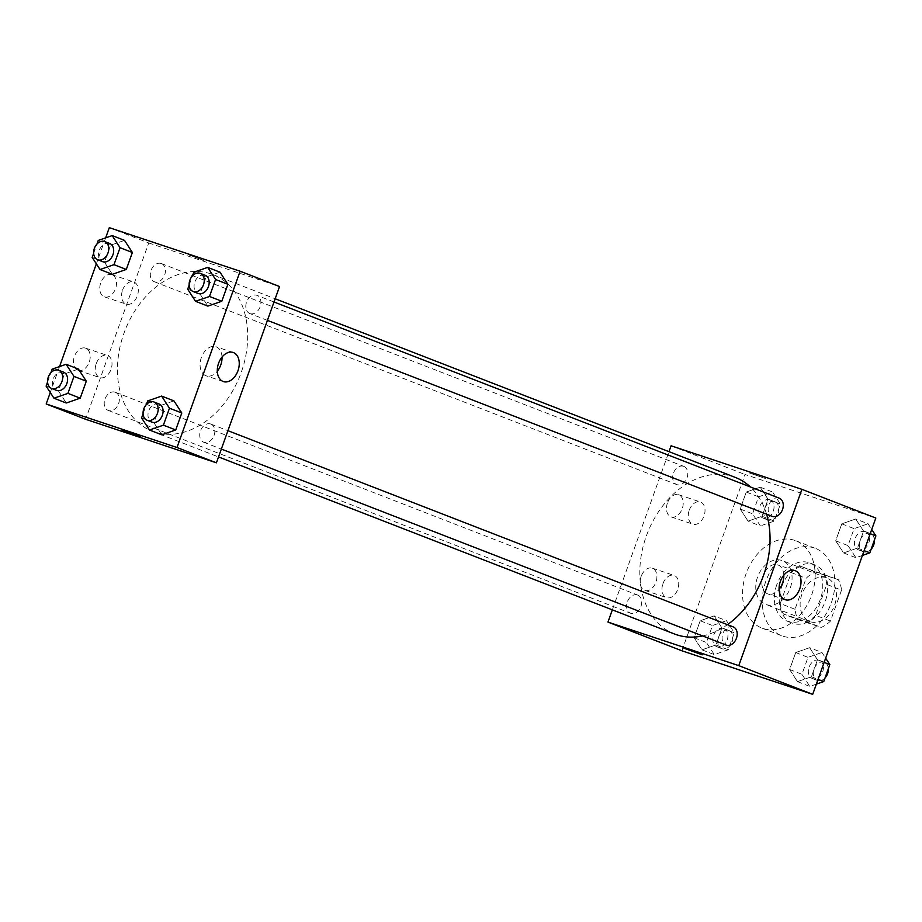 <?xml version="1.0" encoding="UTF-8"?>
<svg xmlns="http://www.w3.org/2000/svg" width="922" height="922" viewBox="0 0 922 922"><rect width="100%" height="100%" fill="white"/><g stroke="black" fill="none" stroke-linecap="round" stroke-linejoin="round"><path stroke-width="0.69" stroke-dasharray="4.61 3.46" d="M781.81 560.461A23.419 17.23 -68.8 0 0 757.711 576.653A23.419 17.23 -68.8 0 0 765.444 604.325A23.419 17.23 -68.8 0 0 789.981 588.732A23.419 17.23 -68.8 0 0 782.398 560.668A23.419 17.23 -68.8 0 0 781.81 560.461M826.17 577.679A23.419 17.23 -68.8 0 0 802.071 593.872A23.419 17.23 -68.8 0 0 809.804 621.543A23.419 17.23 -68.8 0 0 834.329 605.95A23.419 17.23 -68.8 0 0 826.746 577.887A23.419 17.23 -68.8 0 0 826.17 577.679M841.521 590.149L830.457 621.071A30.219 22.232 -68.8 0 1 821.202 627.409L798.256 619.768A30.219 22.232 -68.8 0 1 795.018 609.281L806.093 578.359A30.219 22.232 -68.8 0 1 815.348 572.02L838.294 579.661A30.219 22.232 -68.8 0 1 841.521 590.149L826.746 584.41L815.67 615.331L830.457 621.071M795.018 609.281L780.243 603.541L791.307 572.62L806.093 578.359M815.348 572.02L800.561 566.281L838.294 579.661M800.561 566.281A30.219 22.232 -68.8 0 0 791.307 572.62M780.243 603.541A30.219 22.232 -68.8 0 0 783.47 614.029L798.256 619.768M815.67 615.331A30.219 22.232 -68.8 0 1 806.416 621.67L783.47 614.029M826.746 584.41A30.219 22.232 -68.8 0 0 823.507 573.922M781.683 586.715A31.221 22.969 111.2 0 1 814.794 564.875A31.221 22.969 111.2 0 1 824.902 602.285A31.221 22.969 111.2 0 1 792.194 623.076A31.221 22.969 111.2 0 1 781.683 586.715M776.762 584.802A31.221 22.969 -68.8 0 0 787.261 621.163A31.221 22.969 -68.8 0 0 819.969 600.372A31.221 22.969 -68.8 0 0 809.862 562.962A31.221 22.969 -68.8 0 0 809.078 562.685A31.221 22.969 -68.8 0 0 776.762 584.802M806.416 621.67L821.202 627.409M814.345 547.991A46.826 34.448 -68.8 0 0 766.147 580.387A46.826 34.448 -68.8 0 0 781.614 635.719A46.826 34.448 -68.8 0 0 830.676 604.532A46.826 34.448 -68.8 0 0 815.509 548.406A46.826 34.448 -68.8 0 0 814.345 547.991M794.637 540.338A46.826 34.448 -68.8 0 0 746.44 572.735A46.826 34.448 -68.8 0 0 761.906 628.066A46.826 34.448 -68.8 0 0 810.968 596.88A46.826 34.448 -68.8 0 0 795.801 540.753A46.826 34.448 -68.8 0 0 794.637 540.338M681.877 650.782L744.999 474.484L875.819 518.037M748.065 521.126L740.205 509.013L746.278 492.048L760.212 487.196L768.084 499.309L762.01 516.274L748.065 521.126L740.205 509.013L746.278 492.048L760.212 487.196L768.084 499.309L762.01 516.274L748.065 521.126L760.385 525.909L752.525 513.796L758.599 496.831L772.532 491.979L780.404 504.092L774.33 521.057L760.385 525.909M714.135 615.896L721.995 628.009L715.921 644.974L701.988 649.826L694.116 637.713L700.19 620.748L714.135 615.896L721.995 628.009L715.921 644.974L701.988 649.826L694.116 637.713L700.19 620.748L714.135 615.896L726.455 620.679L734.315 632.792L728.242 649.756L714.308 654.608L706.436 642.496L712.51 625.531L726.455 620.679M809.631 647.693L817.503 659.806L811.429 676.771L797.484 681.623L789.624 669.51L795.698 652.546L809.631 647.693L817.503 659.806L811.429 676.771L797.484 681.623L789.624 669.51L795.698 652.546L809.631 647.693L821.951 652.476L825.651 658.17M855.72 518.994L863.58 531.107L857.506 548.071L843.572 552.923L835.701 540.811L841.774 523.846L855.72 518.994L863.58 531.107L857.506 548.071L843.572 552.923L835.701 540.811L841.774 523.846L855.72 518.994L868.04 523.777L871.728 529.47M702.264 654.804L683.894 648.224M783.804 575.19A15.351 10.384 108.4 0 0 777.672 564.84A15.351 10.384 108.4 0 0 762.978 576.123A15.351 10.384 108.4 0 0 767.98 593.964A15.351 10.384 108.4 0 0 779.09 589.354M749.39 472.94L765.387 478.506L749.39 472.951M671.078 445.787L744.999 474.484M641.159 576.4A11.709 7.929 108.4 0 0 644.847 590.38A11.709 7.929 108.4 0 0 656.061 581.77A11.709 7.929 108.4 0 0 652.246 568.159A11.709 7.929 108.4 0 0 641.159 576.4M667.459 502.939A11.709 7.929 108.4 0 0 671.147 516.919A11.709 7.929 108.4 0 0 682.361 508.322A11.709 7.929 108.4 0 0 678.546 494.711A11.709 7.929 108.4 0 0 667.459 502.939M612.335 609.845L668.98 451.665M662.953 583.661A11.709 7.929 -71.6 0 1 674.051 575.42A11.709 7.929 -71.6 0 1 677.866 589.031A11.709 7.929 -71.6 0 1 666.652 597.64A11.709 7.929 -71.6 0 1 662.953 583.661M689.264 510.2A11.709 7.929 -71.6 0 1 700.351 501.96A11.709 7.929 -71.6 0 1 704.166 515.571A11.709 7.929 -71.6 0 1 692.952 524.18A11.709 7.929 -71.6 0 1 689.264 510.2M779.251 498.168A9.762 7.18 -68.8 0 0 769.029 504.657A9.762 7.18 -68.8 0 0 772.187 516.355M637.425 594.978A9.762 7.18 -68.8 0 0 627.386 601.732A9.762 7.18 -68.8 0 0 630.613 613.257A9.762 7.18 -68.8 0 0 640.836 606.757A9.762 7.18 -68.8 0 0 637.667 595.07A9.762 7.18 -68.8 0 0 637.425 594.978M683.513 466.278A9.762 7.18 -68.8 0 0 673.463 473.032A9.762 7.18 -68.8 0 0 676.69 484.557A9.762 7.18 -68.8 0 0 686.913 478.057A9.762 7.18 -68.8 0 0 683.755 466.371A9.762 7.18 -68.8 0 0 683.513 466.278M732.932 626.776A9.762 7.18 -68.8 0 0 722.894 633.518A9.762 7.18 -68.8 0 0 726.11 645.054M735.33 477.423A83.983 61.786 -68.8 0 0 733.232 476.674A83.983 61.786 -68.8 0 0 646.795 534.76A83.983 61.786 -68.8 0 0 674.535 634.002M702.61 635.926A83.983 61.786 -68.8 0 0 727.481 624.655M766.585 514.176A83.983 61.786 -68.8 0 0 750.381 486.954M210.873 273.857A83.983 61.786 -68.8 0 0 124.435 331.943A83.983 61.786 -68.8 0 0 152.176 431.185A83.983 61.786 -68.8 0 0 240.169 375.254A83.983 61.786 -68.8 0 0 212.97 274.606A83.983 61.786 -68.8 0 0 210.873 273.857M250.081 313.63A9.762 7.18 111.2 0 1 249.827 313.538A9.762 7.18 111.2 0 1 246.67 301.851A9.762 7.18 111.2 0 1 256.892 295.351A9.762 7.18 111.2 0 1 260.119 306.876A9.762 7.18 111.2 0 1 250.081 313.63M115.066 392.161A9.762 7.18 -68.8 0 0 105.027 398.915A9.762 7.18 -68.8 0 0 108.254 410.44A9.762 7.18 -68.8 0 0 118.477 403.951A9.762 7.18 -68.8 0 0 115.308 392.253A9.762 7.18 -68.8 0 0 115.066 392.161M161.154 263.473A9.762 7.18 -68.8 0 0 151.104 270.215A9.762 7.18 -68.8 0 0 154.331 281.74A9.762 7.18 -68.8 0 0 164.554 275.252A9.762 7.18 -68.8 0 0 161.396 263.554A9.762 7.18 -68.8 0 0 161.154 263.473M210.573 423.959A9.762 7.18 -68.8 0 0 200.535 430.712A9.762 7.18 -68.8 0 0 203.75 442.237A9.762 7.18 -68.8 0 0 213.973 435.737A9.762 7.18 -68.8 0 0 210.815 424.051A9.762 7.18 -68.8 0 0 210.573 423.959M109.303 227.665L148.719 242.97L85.596 419.268M148.719 242.97L279.55 286.523M77.886 370.252A11.709 7.929 108.4 0 0 78.139 370.344A11.709 7.929 108.4 0 0 89.353 361.747A11.709 7.929 108.4 0 0 85.539 348.136A11.709 7.929 108.4 0 0 74.44 356.365A11.709 7.929 108.4 0 0 77.886 370.252M112.081 274.756A11.709 7.929 108.4 0 0 111.839 274.675A11.709 7.929 108.4 0 0 100.74 282.916A11.709 7.929 108.4 0 0 104.44 296.884A11.709 7.929 108.4 0 0 115.596 288.471A11.709 7.929 108.4 0 0 112.081 274.756M105.638 237.876L96.349 263.83M59.561 366.576L50.272 392.53M200.005 293.991L207.865 306.104L200.005 293.991L206.079 277.026L200.005 293.991L187.685 289.208M220.012 272.174L206.079 277.026L220.012 272.174M153.916 422.691L161.788 434.804L153.916 422.691L159.99 405.726L153.916 422.691L141.596 417.908M173.935 400.874L159.99 405.726L173.935 400.874M58.42 390.893L66.28 403.006L58.42 390.893L64.494 373.929L58.42 390.893L46.1 386.111M78.428 369.077L64.494 373.929L78.428 369.077M124.516 240.377L110.571 245.229L104.497 262.194L112.369 274.307L104.497 262.194L110.571 245.229L124.516 240.377M96.245 363.625A11.709 7.929 -71.6 0 1 107.332 355.385A11.709 7.929 -71.6 0 1 111.159 368.996A11.709 7.929 -71.6 0 1 99.945 377.605A11.709 7.929 -71.6 0 1 96.245 363.625M122.545 290.165A11.709 7.929 -71.6 0 1 133.644 281.936A11.709 7.929 -71.6 0 1 137.459 295.547A11.709 7.929 -71.6 0 1 126.245 304.145A11.709 7.929 -71.6 0 1 122.545 290.165M188.261 254.703L203.612 260.384L188.261 254.703M222.018 357.068A15.351 10.384 108.4 0 0 216.221 346.845A15.351 10.384 108.4 0 0 215.898 346.718A15.351 10.384 108.4 0 0 201.192 358.001A15.351 10.384 108.4 0 0 206.205 375.842A15.351 10.384 108.4 0 0 217.304 371.232M140.49 436.682L122.119 430.101M189.148 285.105L192.456 275.862M204.903 275.171A9.762 7.18 -68.8 0 0 194.865 281.925A9.762 7.18 -68.8 0 0 198.092 293.45M193.758 272.244L206.079 277.026M143.071 413.805L146.379 404.551M158.826 403.871A9.762 7.18 -68.8 0 0 148.788 410.624A9.762 7.18 -68.8 0 0 152.003 422.149M147.67 400.943L159.99 405.726M93.652 253.308L96.96 244.065M109.407 243.373A9.762 7.18 -68.8 0 0 99.369 250.127A9.762 7.18 -68.8 0 0 102.584 261.652M92.177 257.411L104.497 262.194M98.251 240.446L110.571 245.229M47.564 382.008L50.883 372.765M63.33 372.073A9.762 7.18 -68.8 0 0 53.28 378.827A9.762 7.18 -68.8 0 0 56.507 390.352M52.174 369.146L64.494 373.929M862.439 555.424L855.893 557.706L848.021 545.594L854.095 528.629L868.04 523.777M865.251 531.556A9.762 7.18 -68.8 0 0 855.213 538.31A9.762 7.18 -68.8 0 0 858.428 549.835A9.762 7.18 -68.8 0 0 868.651 543.335A9.762 7.18 -68.8 0 0 865.493 531.648A9.762 7.18 -68.8 0 0 865.251 531.556M843.572 552.923L855.893 557.706M835.701 540.811L848.021 545.594M841.774 523.846L854.095 528.629M863.58 531.107L870.218 533.688M857.506 548.071L864.144 550.653M874.436 539.992A9.762 7.18 -68.8 0 0 870.426 533.561A9.762 7.18 -68.8 0 0 870.172 533.469A9.762 7.18 -68.8 0 0 860.134 540.223A9.762 7.18 -68.8 0 0 863.361 551.748A9.762 7.18 -68.8 0 0 871.117 549.235M816.362 684.124L809.804 686.406L801.944 674.293L808.018 657.328L821.951 652.476M819.162 660.256A9.762 7.18 -68.8 0 0 809.124 667.009A9.762 7.18 -68.8 0 0 812.351 678.534A9.762 7.18 -68.8 0 0 822.574 672.034A9.762 7.18 -68.8 0 0 819.416 660.348A9.762 7.18 -68.8 0 0 819.162 660.256M797.484 681.623L809.804 686.406M789.624 669.51L801.944 674.293M795.698 652.546L808.018 657.328M817.503 659.806L824.141 662.388M811.429 676.771L818.068 679.353M828.348 668.692A9.762 7.18 -68.8 0 0 824.337 662.261A9.762 7.18 -68.8 0 0 824.095 662.169A9.762 7.18 -68.8 0 0 814.057 668.923A9.762 7.18 -68.8 0 0 817.272 680.448A9.762 7.18 -68.8 0 0 825.04 677.935M769.743 499.77A9.762 7.18 -68.8 0 0 759.705 506.512A9.762 7.18 -68.8 0 0 762.932 518.037A9.762 7.18 -68.8 0 0 773.155 511.549A9.762 7.18 -68.8 0 0 769.997 499.851A9.762 7.18 -68.8 0 0 769.743 499.77M740.205 509.013L752.525 513.796M746.278 492.048L758.599 496.831M760.212 487.196L772.532 491.979M768.084 499.309L780.404 504.092M762.01 516.274L774.33 521.057M774.676 501.683A9.762 7.18 -68.8 0 0 764.638 508.425A9.762 7.18 -68.8 0 0 767.853 519.95A9.762 7.18 -68.8 0 0 778.076 513.462A9.762 7.18 -68.8 0 0 774.918 501.764A9.762 7.18 -68.8 0 0 774.676 501.683M723.666 628.458A9.762 7.18 -68.8 0 0 713.628 635.212A9.762 7.18 -68.8 0 0 716.843 646.737A9.762 7.18 -68.8 0 0 727.066 640.248A9.762 7.18 -68.8 0 0 723.908 628.55A9.762 7.18 -68.8 0 0 723.666 628.458M701.988 649.826L714.308 654.608M694.116 637.713L706.436 642.496M700.19 620.748L712.51 625.531M721.995 628.009L734.315 632.792M715.921 644.974L728.242 649.756M728.599 630.371A9.762 7.18 -68.8 0 0 718.549 637.125A9.762 7.18 -68.8 0 0 721.776 648.65A9.762 7.18 -68.8 0 0 731.999 642.161A9.762 7.18 -68.8 0 0 728.841 630.464A9.762 7.18 -68.8 0 0 728.599 630.371M826.746 577.887L782.398 560.668M809.804 621.543L765.444 604.325M787.261 621.163L792.194 623.076M809.862 562.962L814.794 564.875M761.906 628.066L781.614 635.719M795.801 540.753L815.509 548.406M794.902 570.58L777.672 564.84M785.21 599.703L767.98 593.964M644.847 590.38L666.652 597.64M652.246 568.159L674.051 575.42M671.147 516.919L692.952 524.18M678.546 494.711L700.351 501.96M152.176 431.185L218.526 456.943M212.97 274.606L275.171 298.763M274.007 301.99L256.892 295.351M267.426 320.372L249.827 313.538M108.254 410.44L630.613 613.257M115.308 392.253L637.667 595.07M154.331 281.74L676.69 484.557M161.396 263.554L683.755 466.371M203.75 442.237L221.349 449.072M210.815 424.051L227.93 430.689M78.139 370.344L99.945 377.605M85.539 348.136L107.332 355.385M104.44 296.884L126.245 304.145M111.839 274.675L133.644 281.936M233.116 352.458L215.898 346.718M223.424 381.581L206.205 375.842M858.428 549.835L863.361 551.748M865.493 531.648L870.426 533.561M812.351 678.534L817.272 680.448M819.416 660.348L824.337 662.261M762.932 518.037L767.853 519.95M769.997 499.851L774.918 501.764M716.843 646.737L721.776 648.65M723.908 628.55L728.841 630.464"/><path stroke-width="1.38" d="M668.98 451.665L671.078 445.787L801.909 489.34L875.819 518.037L812.697 694.335L681.877 650.782L607.955 622.085L612.335 609.845M699.89 653.779L683.894 648.224L699.89 653.779M801.909 489.34L738.776 665.638L812.697 694.335M738.776 665.638L607.955 622.085M683.894 648.224L702.264 654.804M799.743 588.904A15.351 10.384 -71.6 0 1 785.21 599.703A15.351 10.384 -71.6 0 1 780.196 581.863A15.351 10.384 -71.6 0 1 794.902 570.58A15.351 10.384 -71.6 0 1 799.743 588.904M779.09 589.354A15.351 10.384 108.4 0 0 782.524 583.165A15.351 10.384 108.4 0 0 783.804 575.19M267.426 320.372L772.187 516.355A9.762 7.18 -68.8 0 0 772.44 516.435A9.762 7.18 -68.8 0 0 782.478 509.693A9.762 7.18 -68.8 0 0 779.251 498.168L274.007 301.99M221.349 449.072L726.11 645.054A9.762 7.18 -68.8 0 0 736.332 638.554A9.762 7.18 -68.8 0 0 733.174 626.868A9.762 7.18 -68.8 0 0 732.932 626.776M218.526 456.943L674.535 634.002A83.983 61.786 -68.8 0 0 702.61 635.926M727.481 624.655A83.983 61.786 -68.8 0 0 766.585 514.176M750.381 486.954A83.983 61.786 -68.8 0 0 735.33 477.423L275.171 298.763M105.638 237.876L109.303 227.665L240.123 271.218L279.55 286.523L216.416 462.821L85.596 419.268L46.181 403.963L50.272 392.53M96.349 263.83L59.561 366.576M207.865 306.104L221.81 301.252L227.884 284.287L220.012 272.174L227.884 284.287L221.81 301.252L207.865 306.104L195.545 301.321L187.685 289.208L189.148 285.105M161.788 434.804L175.722 429.952L181.795 412.987L173.935 400.874L181.795 412.987L175.722 429.952L161.788 434.804L149.468 430.021L141.596 417.908L143.071 413.805M66.28 403.006L80.226 398.154L86.299 381.189L78.428 369.077L86.299 381.189L80.226 398.154L66.28 403.006L53.96 398.223L46.1 386.111L47.564 382.008M240.123 271.218L177.001 447.516L46.181 403.963M124.516 240.377L132.376 252.49L124.516 240.377L112.196 235.594L120.056 247.707L113.982 264.672L100.049 269.524L92.177 257.411L93.652 253.308M126.302 269.455L132.376 252.49L126.302 269.455L112.369 274.307L126.302 269.455L113.982 264.672M233.439 352.573A15.351 10.384 -71.6 0 1 238.049 370.54A15.351 10.384 -71.6 0 1 223.424 381.581A15.351 10.384 -71.6 0 1 218.422 363.741A15.351 10.384 -71.6 0 1 233.116 352.458A15.351 10.384 -71.6 0 1 233.439 352.573M177.001 447.516L216.416 462.821M122.119 430.101L140.49 436.682M217.304 371.232A15.351 10.384 108.4 0 0 222.018 357.068M192.456 275.862L193.758 272.244L207.692 267.392L215.564 279.504L209.49 296.469L195.545 301.321M193.159 291.536A9.762 7.18 -68.8 0 0 203.382 285.036A9.762 7.18 -68.8 0 0 200.224 273.35A9.762 7.18 -68.8 0 0 199.982 273.258A9.762 7.18 -68.8 0 0 189.944 280.011A9.762 7.18 -68.8 0 0 193.159 291.536L198.092 293.45A9.762 7.18 -68.8 0 0 208.314 286.949A9.762 7.18 -68.8 0 0 205.157 275.263A9.762 7.18 -68.8 0 0 204.903 275.171M207.692 267.392L220.012 272.174M215.564 279.504L227.884 284.287M209.49 296.469L221.81 301.252M146.379 404.551L147.67 400.943L161.615 396.091L169.475 408.204L163.401 425.169L149.468 430.021M147.082 420.236A9.762 7.18 -68.8 0 0 157.305 413.736A9.762 7.18 -68.8 0 0 154.147 402.05A9.762 7.18 -68.8 0 0 153.905 401.957A9.762 7.18 -68.8 0 0 143.855 408.711A9.762 7.18 -68.8 0 0 147.082 420.236L152.003 422.149A9.762 7.18 -68.8 0 0 162.226 415.649A9.762 7.18 -68.8 0 0 159.068 403.963A9.762 7.18 -68.8 0 0 158.826 403.871M161.615 396.091L173.935 400.874M169.475 408.204L181.795 412.987M163.401 425.169L175.722 429.952M96.96 244.065L98.251 240.446L112.196 235.594M97.663 259.739A9.762 7.18 -68.8 0 0 107.886 253.239A9.762 7.18 -68.8 0 0 104.728 241.552A9.762 7.18 -68.8 0 0 104.474 241.46A9.762 7.18 -68.8 0 0 94.436 248.214A9.762 7.18 -68.8 0 0 97.663 259.739L102.584 261.652A9.762 7.18 -68.8 0 0 112.807 255.152A9.762 7.18 -68.8 0 0 109.649 243.466A9.762 7.18 -68.8 0 0 109.407 243.373M100.049 269.524L112.369 274.307M120.056 247.707L132.376 252.49M50.883 372.765L52.174 369.146L66.107 364.294L73.979 376.407L67.905 393.371L53.96 398.223M51.574 388.439A9.762 7.18 -68.8 0 0 61.797 381.938A9.762 7.18 -68.8 0 0 58.639 370.252A9.762 7.18 -68.8 0 0 58.397 370.16A9.762 7.18 -68.8 0 0 48.359 376.914A9.762 7.18 -68.8 0 0 51.574 388.439L56.507 390.352A9.762 7.18 -68.8 0 0 66.73 383.852A9.762 7.18 -68.8 0 0 63.572 372.165A9.762 7.18 -68.8 0 0 63.33 372.073M66.107 364.294L78.428 369.077M73.979 376.407L86.299 381.189M67.905 393.371L80.226 398.154M871.728 529.47L875.9 535.889L869.826 552.854L862.439 555.424M870.218 533.688L875.9 535.889M864.144 550.653L869.826 552.854M871.117 549.235A9.762 7.18 -68.8 0 0 874.436 539.992M825.651 658.17L829.823 664.589L823.749 681.554L816.362 684.124M824.141 662.388L829.823 664.589M818.068 679.353L823.749 681.554M825.04 677.935A9.762 7.18 -68.8 0 0 828.348 668.692M227.93 430.689L733.174 626.868M200.224 273.35L205.157 275.263M154.147 402.05L159.068 403.963M104.728 241.552L109.649 243.466M58.639 370.252L63.572 372.165"/></g></svg>
